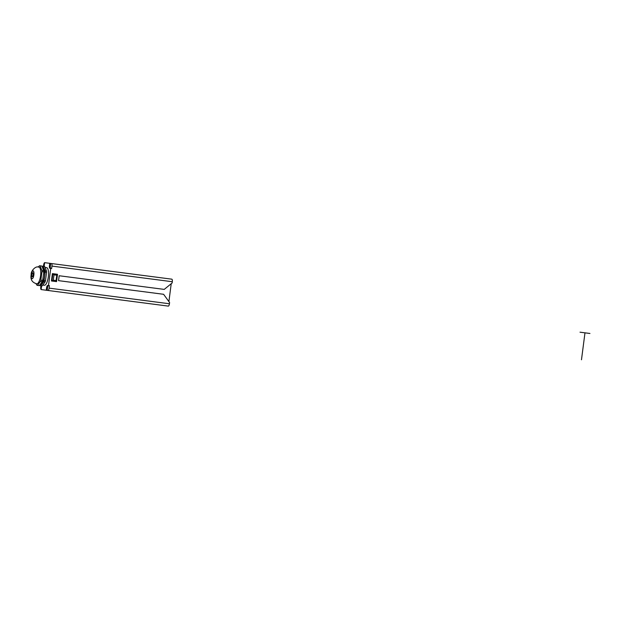 <?xml version="1.0" encoding="UTF-8"?>
<svg xmlns="http://www.w3.org/2000/svg" width="621" height="621" viewBox="0 0 621 621"><rect width="100%" height="100%" fill="white"/><g stroke="black" fill="none" stroke-linecap="round" stroke-linejoin="round"><path stroke-width="0.93" d="M163.439 289.293L59.181 275.747L164.239 289.394L172.141 282.951L172.296 281.724A2.468 0.807 -82.6 0 0 171.815 279.171L51.481 263.545A2.468 0.807 97.4 0 1 51.962 266.099L51.644 268.544L50.72 268.427L48.492 285.567L49.424 285.691L49.106 288.136A2.468 0.807 97.4 0 1 47.98 290.481L168.314 306.106A2.468 0.807 -82.6 0 0 169.432 303.762L169.595 302.543L163.602 294.292L58.545 280.645L162.803 294.191M168.904 301.589L171.225 283.696M59.181 275.747L58.545 280.645M52.397 273.62L51.442 280.971L51.923 281.034L52.878 273.682L57.505 274.288L56.775 275.188L53.996 274.824L52.397 273.62M51.481 263.545L44.627 262.652L44.308 265.105A2.468 0.807 -82.6 0 1 44.044 266.316M43.47 266.238L43.633 265.012A2.468 0.807 97.4 0 1 44.619 262.683M40.924 285.831L40.769 287.057A2.468 0.807 97.4 0 0 41.133 289.565L46.257 290.255L46.575 287.81A2.468 0.807 -82.6 0 1 47.693 285.466L48.492 285.567M41.498 285.901A2.468 0.807 -82.6 0 1 41.444 287.143L41.126 289.588M50.72 268.427L49.921 268.319A2.468 0.807 -82.6 0 1 49.439 265.765L49.758 263.32M42.756 285.07L44.293 285.272A8.888 2.911 -82.6 0 0 48.329 276.826A8.888 2.911 -82.6 0 0 46.583 267.635L45.046 267.441M47.98 290.481L46.257 290.255M47.18 290.38L47.499 287.927A2.468 0.807 97.4 0 1 48.617 285.582M50.844 268.443A2.468 0.807 97.4 0 1 50.363 265.889L50.681 263.436M45.108 270.818L46.49 270.997L44.627 266.417A9.882 3.229 -82.6 0 0 44.401 266.362L43.012 266.176A9.882 3.229 97.4 0 1 43.237 266.23L45.108 270.818A9.882 3.229 97.4 0 1 45.178 272.076L44.068 280.622A9.882 3.229 97.4 0 1 43.68 281.818L40.699 285.776A9.882 3.229 97.4 0 1 40.466 285.769A9.882 3.229 97.4 0 1 40.233 285.714L39.884 284.837M42.205 266.929L42.771 266.176A9.882 3.229 97.4 0 1 43.012 266.176M40.318 284.255L40.66 284.302A8.399 2.748 -82.6 0 0 44.464 276.329A8.399 2.748 -82.6 0 0 42.818 267.651L42.484 267.604M44.627 266.417L43.237 266.23M44.068 280.622L45.457 280.801L46.567 272.262A9.882 3.229 -82.6 0 0 46.49 270.997M46.567 272.262L45.178 272.076M40.699 285.776L42.088 285.955L45.061 281.996A9.882 3.229 -82.6 0 0 45.457 280.801M45.061 281.996L43.68 281.818M40.466 285.769L41.855 285.947A9.882 3.229 -82.6 0 0 42.088 285.955M37.229 285.35L39.076 285.59A9.882 3.229 -82.6 0 0 39.317 285.59L42.29 281.639A9.882 3.229 -82.6 0 0 42.678 280.436L43.788 271.897A9.882 3.229 -82.6 0 0 43.718 270.64L41.848 266.052A9.882 3.229 -82.6 0 0 41.623 265.998L39.767 265.757A9.882 3.229 97.4 0 1 40 265.811L41.863 270.399A9.882 3.229 97.4 0 1 41.941 271.656L40.831 280.195A9.882 3.229 97.4 0 1 40.435 281.398L37.462 285.35A9.882 3.229 97.4 0 1 37.229 285.35A9.882 3.229 97.4 0 1 36.996 285.295L35.956 283.642M38.106 267.084L39.534 265.757A9.882 3.229 97.4 0 1 39.767 265.757M41.848 266.052L40 265.811M38.929 267.146A8.399 2.748 97.4 0 1 40.575 275.825A8.399 2.748 97.4 0 1 36.771 283.797A8.399 2.748 97.4 0 1 36.755 283.797C32.106 282.555 30.243 279.504 31.166 274.629C30.755 270.888 35.746 265.578 38.913 267.139A8.399 2.748 97.4 0 1 38.929 267.146M41.863 270.399L43.718 270.64M43.788 271.897L41.941 271.656M40.831 280.195L42.678 280.436M42.29 281.639L40.435 281.398M37.462 285.35L39.317 285.59M32.067 278.705A3.951 1.296 97.4 0 1 31.298 274.622A3.951 1.296 97.4 0 1 33.092 270.865A3.951 1.296 97.4 0 1 33.86 274.948A3.951 1.296 97.4 0 1 32.067 278.705M32.323 276.741A1.979 0.644 -82.6 0 0 33.223 274.87A1.979 0.644 -82.6 0 0 32.835 272.829A1.979 0.644 -82.6 0 0 31.935 274.699A1.979 0.644 -82.6 0 0 32.323 276.741M53.996 274.824L53.297 280.211L56.076 280.576L56.55 281.631L57.505 274.288M53.297 280.211L51.923 281.034L56.55 281.631M589.95 333.477L580.014 332.188M581.481 359.769L584.982 332.833M155.661 304.469L86.234 295.449M49.106 288.136L169.432 303.762M172.296 281.724L51.962 266.099M47.499 287.927L46.575 287.81M49.439 265.765L50.363 265.889M56.076 280.576L56.775 275.188"/></g></svg>
